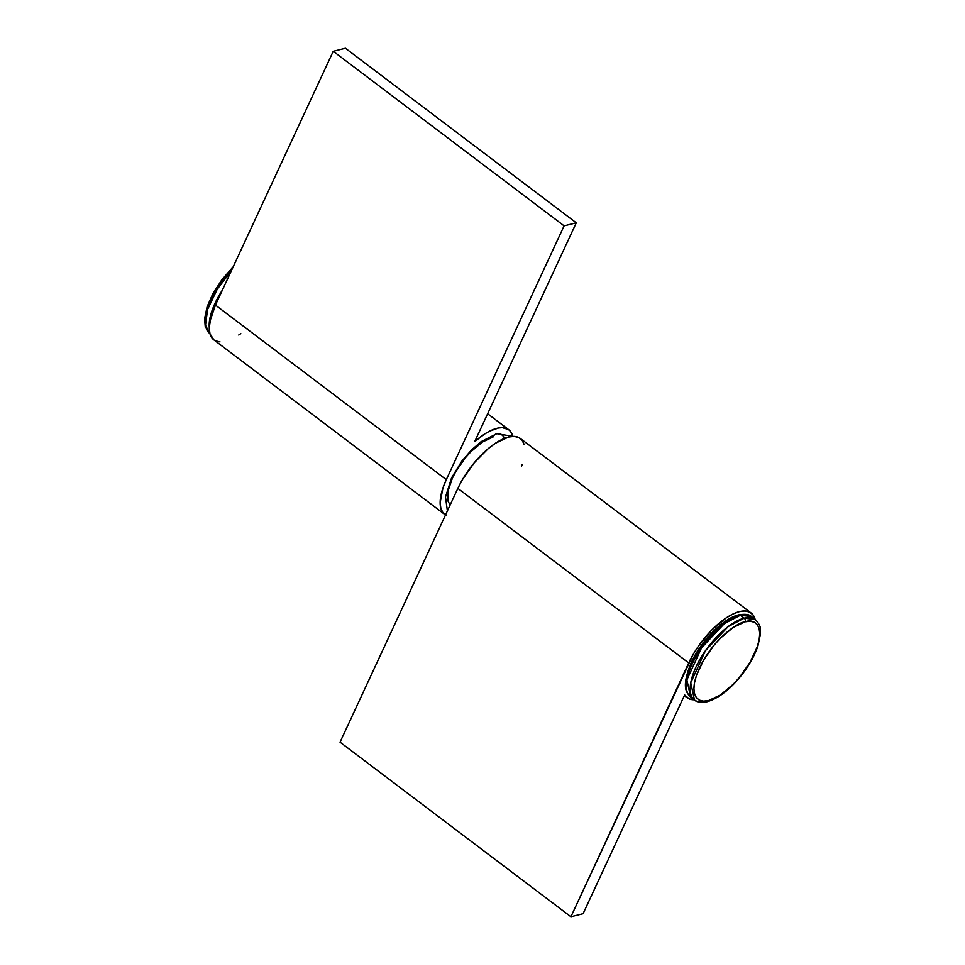 <?xml version="1.0" encoding="UTF-8"?>
<svg xmlns="http://www.w3.org/2000/svg" width="965" height="965" viewBox="0 0 965 965"><rect width="100%" height="100%" fill="white"/><g stroke="black" fill="none" stroke-linecap="round" stroke-linejoin="round"><path stroke-width="1.45" d="M450.112 505.045L448.025 501.112L448.025 491.064L452.392 478.133L456.023 471.185L465.516 457.663L471.004 451.608L482.428 442.042L492.982 437.061A7.961 6.429 76 0 1 496.77 433.707A7.961 6.429 76 0 1 504.49 438.387A7.961 6.429 -104 0 0 496.77 433.707L513.163 436.385M524.152 444.491L522.065 440.197L518.675 437.471L514.128 436.397L508.579 437.036L495.395 443.273L488.254 448.629L474.261 462.79L462.392 479.702L457.844 488.387L688.721 662.955A53.087 22.171 -52.9 0 1 751.168 613.028A53.087 22.171 -52.9 0 1 755.088 619.313L752.929 614.777L749.552 612.039L745.004 610.978L739.455 611.617L733.123 613.933L726.259 617.853L711.989 629.795L698.805 645.633L693.268 654.282L570.918 916.75L583.077 913.71L684.643 694.933L689.275 698.937L694.245 699.782A53.087 22.171 -52.9 0 1 687.116 697.719A53.087 22.171 -52.9 0 1 684.643 694.933L583.077 913.71L570.918 916.75L340.042 742.169L457.844 488.387L340.042 742.169L570.918 916.75L688.721 662.955L457.844 488.387A53.087 22.171 127.1 0 1 520.292 438.448L751.168 613.028M521.631 466.083L522.077 464.816M446.325 515.394L442.935 512.668L440.848 508.374L440.149 502.681L442.923 488.049L446.3 479.653L215.436 305.073A53.087 22.171 127.1 0 0 213.832 339.837L444.708 514.417A53.087 22.171 -52.9 0 1 446.3 479.653L564.103 225.858L576.274 222.831L474.72 441.608L484.78 433.936L489.629 431.162L498.495 427.99L502.343 427.664L508.507 429.534L510.702 431.705L512.668 436.011A53.087 22.171 -52.9 0 0 508.748 429.715L487.651 413.756M445.504 514.96A53.087 22.171 -52.9 0 1 444.708 514.417M240.792 333.601L238.741 335.012M219.996 341.887L215.448 340.814M213.916 339.897L209.984 333.794L209.272 328.1L209.972 321.236L215.436 305.073L333.239 51.29L345.41 48.25L576.274 222.831L564.103 225.858L446.3 479.653L215.436 305.073L333.239 51.29L564.103 225.858L333.239 51.29L345.41 48.25L576.274 222.831L474.72 441.608A53.087 22.171 -52.9 0 1 508.748 429.715M209.284 327.376A50.433 21.061 -52.9 0 1 222.42 290.031L211.95 310.827L209.284 327.376M231.298 270.9A50.433 21.061 127.1 0 0 209.658 333.359L205.521 325.241L207.572 309.512L217.234 289.223L231.298 270.9M205.243 319.222L205.871 313.046L210.78 298.499L214.869 290.682L225.545 275.471M231.721 268.644L232.867 267.51M686.224 682.93L686.851 676.755L691.76 662.207L695.849 654.391L706.525 639.168L719.13 626.418L725.547 621.605L737.417 615.996A2.654 2.147 76 0 1 738.707 614.874C745.137 613.788 749.395 614.367 751.494 616.599L755.342 619.506L744.208 618.167A2.654 2.147 76 0 1 745.113 621.81C753.858 618.227 767.38 625.308 754.22 654.367C740.312 683.606 715.837 700.156 708.563 700.578A2.654 2.147 76 0 1 705.62 701.302A50.433 21.061 -52.9 0 1 694.498 699.975A50.433 21.061 -52.9 0 1 701.398 656.912A50.433 21.061 -52.9 0 1 744.208 618.167A50.433 21.061 -52.9 0 1 755.342 619.506C762.603 627.817 759.576 628.444 760.432 634.077L757.911 646.019C754.859 654.994 749.926 664.041 743.134 673.136C731.205 688.6 719.251 698.117 707.273 701.7A2.654 2.147 -104 0 0 708.563 700.578L720.433 694.969L733.279 684.209L739.455 677.394L750.131 662.183L757.26 646.815L759.129 639.819L759.757 633.631L759.129 628.517L757.248 624.657L754.208 622.196L750.107 621.231L745.113 621.81L733.243 627.419L720.397 638.179L714.221 644.994L703.545 660.205L696.416 675.572L694.547 682.569L693.919 688.745L694.547 693.871L696.428 697.731L699.468 700.192L703.569 701.145L708.563 700.578C699.818 704.148 686.296 697.08 699.456 668.021C713.364 638.782 737.839 622.232 745.113 621.81A2.654 2.147 -104 0 0 744.208 618.167L740.36 615.26L751.494 616.599A50.433 21.061 127.1 0 0 740.36 615.26L744.208 618.167L728.225 626.538L705.415 650.736L690.735 682.81L694.498 699.975C696.356 702.146 700.626 702.725 707.273 701.7M738.707 614.874A2.654 2.147 76 0 1 740.36 615.26A50.433 21.061 127.1 0 0 697.55 654.005A50.433 21.061 127.1 0 0 690.65 697.056L686.887 679.903L701.567 647.829L724.377 623.619L740.36 615.26A2.654 2.147 -104 0 0 738.707 614.874C722.99 618.384 700.626 641.399 690.976 663.184C681.616 686.585 685.777 692.122 690.65 697.056L694.498 699.975M447.386 510.919L445.504 496.987L451.596 477.772L461.716 461.306L471.415 450.076L481.077 441.681L496.818 433.695M684.33 695.608L687.092 697.707M209.912 333.54L205.219 326.435L204.568 318.788L207.089 306.846L212.746 293.939L221.866 279.729L233.192 266.822"/></g></svg>
